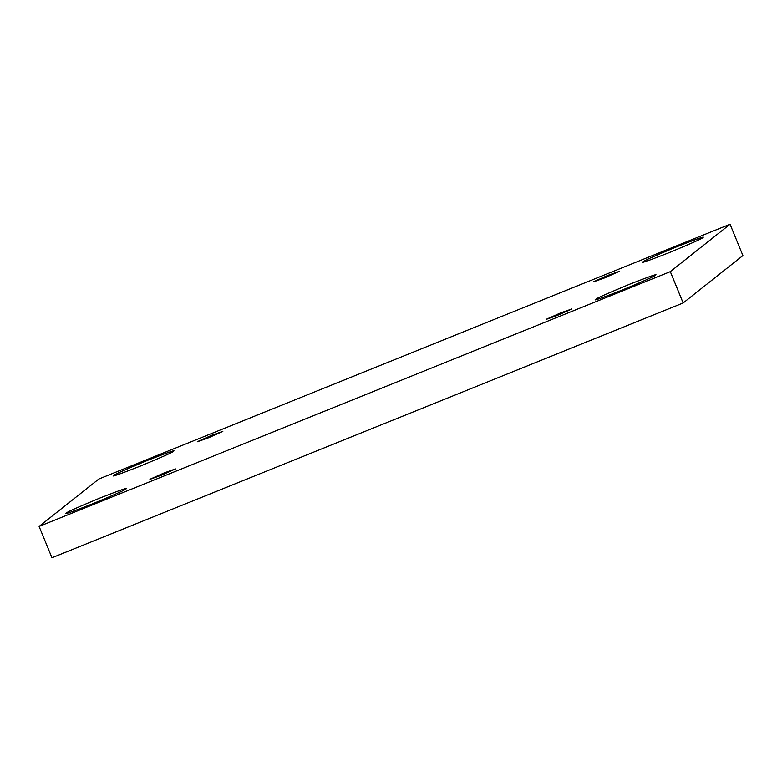 <?xml version="1.0" encoding="UTF-8"?>
<svg xmlns="http://www.w3.org/2000/svg" width="782" height="782" viewBox="0 0 782 782"><rect width="100%" height="100%" fill="white"/><g stroke="black" fill="none" stroke-linecap="round" stroke-linejoin="round"><path stroke-width="1.17" d="M66.548 512.924C66.568 512.249 77.682 507.283 99.891 498.046C120.692 489.933 129.392 486.893 125.99 488.936C129.392 486.893 120.692 489.933 99.891 498.046C77.682 507.283 66.568 512.249 66.548 512.924C63.146 514.967 71.836 511.927 92.638 503.803C114.846 494.566 125.961 489.61 125.99 488.936C125.961 489.61 114.846 494.566 92.638 503.803C71.836 511.927 63.146 514.967 66.548 512.924L66.333 513.207M595.845 299.281C595.874 298.597 606.988 293.641 629.187 284.404C649.989 276.281 658.688 273.241 655.287 275.284C658.688 273.241 649.989 276.281 629.187 284.404C606.988 293.641 595.874 298.597 595.845 299.281C592.443 301.324 601.143 298.284 621.934 290.161C644.143 280.924 655.257 275.968 655.287 275.284C655.257 275.968 644.143 280.924 621.934 290.161C601.143 298.284 592.443 301.324 595.845 299.281L595.63 299.555M113.859 475.378C113.889 474.703 125.003 469.738 147.212 460.5C168.013 452.387 176.703 449.347 173.301 451.39C176.703 449.347 168.013 452.387 147.212 460.5C125.003 469.738 113.889 474.703 113.859 475.378C110.458 477.421 119.157 474.381 139.958 466.258C162.167 457.02 173.281 452.064 173.301 451.39C173.281 452.064 162.167 457.02 139.958 466.258C119.157 474.381 110.458 477.421 113.859 475.378L113.644 475.661M643.166 261.735C643.185 261.051 654.299 256.095 676.508 246.858C697.309 238.735 706.009 235.695 702.598 237.738C706.009 235.695 697.309 238.735 676.508 246.858C654.299 256.095 643.185 261.051 643.166 261.735C639.754 263.778 648.454 260.738 669.255 252.615C691.464 243.378 702.578 238.422 702.598 237.738C702.578 238.422 691.464 243.378 669.255 252.615C648.454 260.738 639.754 263.778 643.166 261.735L642.951 262.019M593.626 281.725L607.917 275.352L619.1 271.442L607.917 275.352L593.626 281.725L604.809 277.815L619.1 271.442L604.809 277.815L593.538 281.843M197.367 441.674L211.658 435.3L222.841 431.39L211.658 435.3L197.367 441.674L208.55 437.764L222.841 431.39L208.55 437.764L197.269 441.791M150.046 479.219L164.337 472.846L175.52 468.936L164.337 472.846L150.046 479.219L161.229 475.309L175.52 468.936L161.229 475.309L149.949 479.337M546.315 319.271L560.606 312.898L571.789 308.988L560.606 312.898L546.315 319.271L557.498 315.361L571.789 308.988L557.498 315.361L546.217 319.388M98.855 479.014L730.046 224.239L742.9 255.577L730.046 224.239L670.301 271.647L683.145 302.986L742.9 255.577L683.145 302.986L670.301 271.647L39.1 526.423L51.954 557.762L683.145 302.986L51.954 557.762L39.1 526.423L98.855 479.014L39.1 526.423L670.301 271.647L730.046 224.239L98.855 479.014"/></g></svg>
